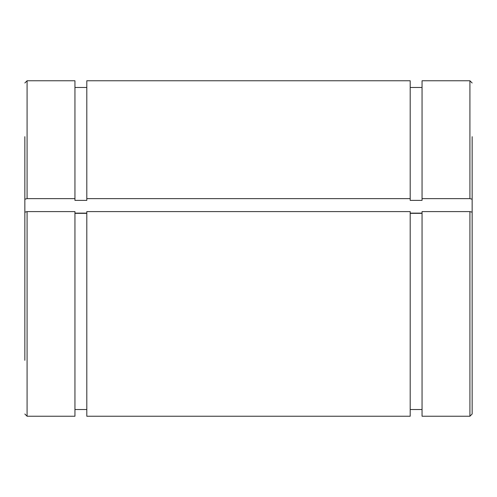 <?xml version="1.0" encoding="UTF-8"?>
<svg xmlns="http://www.w3.org/2000/svg" width="497" height="497" viewBox="0 0 497 497"><rect width="100%" height="100%" fill="white"/><g stroke="black" fill="none" stroke-linecap="round" stroke-linejoin="round"><path stroke-width="0.75" d="M24.85 226.092L24.85 199.222L27.087 198.638L74.948 198.638L74.948 200.378L86.801 200.378L86.801 198.638L410.199 198.638L410.199 200.378L422.052 200.378L422.052 198.638L469.913 198.638L472.15 199.222L472.15 414.001L472.15 212.182L469.913 211.604L422.052 211.604L422.052 416.237L469.913 416.237L472.15 414.001M422.052 213.126L410.199 213.126M86.801 213.126L74.948 213.126M422.052 213.337L410.199 213.337M27.087 211.604L27.087 416.237L74.948 416.237L74.948 211.604L27.087 211.604L24.85 212.182L24.85 360.325M86.801 213.337L74.948 213.337M410.199 211.604L86.801 211.604L86.801 416.237L410.199 416.237L410.199 211.604M86.801 198.638L86.801 80.763L410.199 80.763L410.199 198.638M27.087 198.638L27.087 80.763L74.948 80.763L74.948 198.638M472.15 199.222L472.15 136.675M469.913 198.638L469.913 80.763L422.052 80.763L422.052 198.638M24.85 136.675L24.85 199.222M469.913 211.604L469.913 416.237M74.948 409.528L86.801 409.528M74.948 87.472L86.801 87.472M469.913 80.763L472.15 82.999M27.087 80.763L24.85 82.999M27.087 416.237L24.85 414.001M410.199 409.528L422.052 409.528M410.199 87.472L422.052 87.472"/></g></svg>
